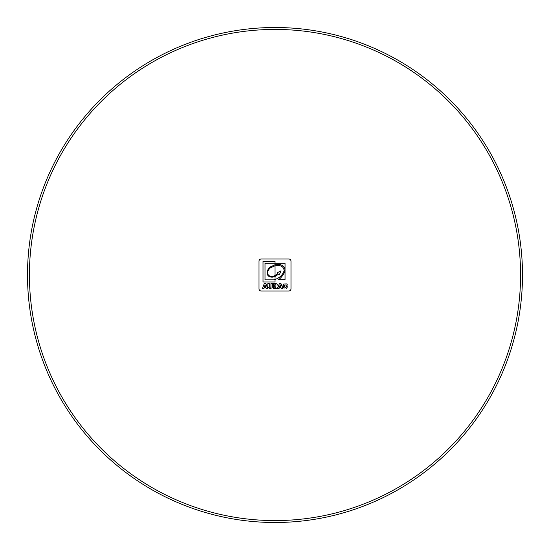 <?xml version="1.0" encoding="UTF-8"?>
<svg xmlns="http://www.w3.org/2000/svg" width="550" height="550" viewBox="0 0 550 550"><rect width="100%" height="100%" fill="white"/><g stroke="black" fill="none" stroke-linecap="round" stroke-linejoin="round"><path stroke-width="0.82" d="M261.14 290.991A2.131 2.131 0 0 1 259.009 288.86L259.009 261.14A2.131 2.131 0 0 1 261.14 259.009L288.86 259.009A2.131 2.131 0 0 1 290.991 261.14L290.991 288.86A2.131 2.131 0 0 1 288.86 290.991L261.14 290.991M270.229 288.502L271.851 287.946A230.45 19.944 30.5 0 0 272.271 287.286L272.401 283.621L270.93 283.621L270.93 286.55L270.71 287.169L269.507 287.162L270.029 287.382M269.466 288.454L267.953 287.293A5.521 2.042 46.2 0 1 267.816 286.481L267.816 283.621L269.287 283.621L269.287 286.55A36.314 5.046 -37.8 0 0 269.507 287.162L270.71 287.169M282.886 285.842L283.511 284.178L283.236 287.478L282.879 286.021M285.278 287.396L285.924 287.155L284.604 287.1L284.563 285.058L286.041 285.003A47.637 2.461 -85.1 0 1 286.179 285.319L287.485 285.031L286.715 283.903L283.731 283.986M284.604 287.1L285.223 287.396M270.593 266.826L275.034 264.722L280.191 264.55C284.254 266.035 285.718 268.606 284.577 272.264C282.356 276.251 280.232 278.768 278.204 279.806L285.044 279.806L285.044 263.312L275.041 263.312L275.041 264.722L270.593 266.826C267.85 268.943 266.702 271.322 267.149 273.976C267.946 276.32 269.864 277.365 272.903 277.111L275.034 276.512L275.041 279.455C279.551 277.97 282.597 275.048 284.164 270.676C283.786 267.678 282.157 265.987 279.269 265.602L275.041 265.794L275.041 275.571L277.894 273.288L277.406 272.711L281.057 270.772L279.345 274.766L278.671 274.072L275.041 276.512L275.034 275.571L272.422 276.512C270.112 276.554 268.565 275.708 267.768 273.976C267.025 272.092 267.946 270.029 270.531 267.774L275.034 265.794L275.034 264.722M280.713 286.591L279.661 286.591L280.184 284.866L280.713 286.591M279.111 288.42L279.338 287.629L281.022 287.629L281.256 288.42L282.81 288.42L281.016 283.621L279.393 283.621L277.599 288.42L279.111 288.42M283.236 287.478L284.096 288.276M286.426 288.317L287.533 286.853L286.234 286.454L285.924 287.155M265.581 286.591L264.529 286.591L265.052 284.866L265.581 286.591M263.979 288.42L264.206 287.629L265.884 287.629L266.124 288.42L267.671 288.42L265.884 283.621L264.261 283.621L262.467 288.42L263.979 288.42M274.773 284.707L275.144 284.707A40.514 5.136 -40.3 0 1 275.962 284.989L275.798 287.231A45.444 2.922 20.5 0 1 275.137 287.334L274.773 287.334L274.773 284.707M277.578 285.072A11.784 4.799 -37 0 0 277.2 284.302L276.54 283.793L273.295 283.621L273.295 288.42L276.375 288.289A14.795 4.441 80.4 0 0 277.042 287.911A83.992 12.361 45.7 0 0 277.523 287.196M275.034 281.951L275.034 279.455L274.051 279.861L265.011 279.861L265.011 263.292L275.034 263.292L275.034 261.498L263.017 261.498L263.017 281.951L275.034 281.951M500.259 172.466A247.5 247.5 0 0 1 506.791 188.217M506.791 361.783A247.5 247.5 0 0 1 500.259 377.534A247.5 247.5 0 0 0 506.791 361.783M377.534 500.259A247.5 247.5 0 0 1 361.783 506.791A247.5 247.5 0 0 0 377.534 500.259M188.217 506.791A247.5 247.5 0 0 1 172.466 500.259A247.5 247.5 0 0 0 188.217 506.791M27.5 275A247.5 247.5 0 0 0 275 522.5A247.5 247.5 0 0 0 522.5 275A247.5 247.5 0 0 0 275 27.5A247.5 247.5 0 0 0 27.5 275A247.5 247.5 0 0 0 275 522.5A247.5 247.5 0 0 0 522.5 275A247.5 247.5 0 0 0 275 27.5A247.5 247.5 0 0 0 27.5 275M29.418 275A245.582 245.582 0 0 1 397.788 62.322A245.582 245.582 0 0 1 397.788 487.678A245.582 245.582 0 0 1 29.418 275"/></g></svg>
